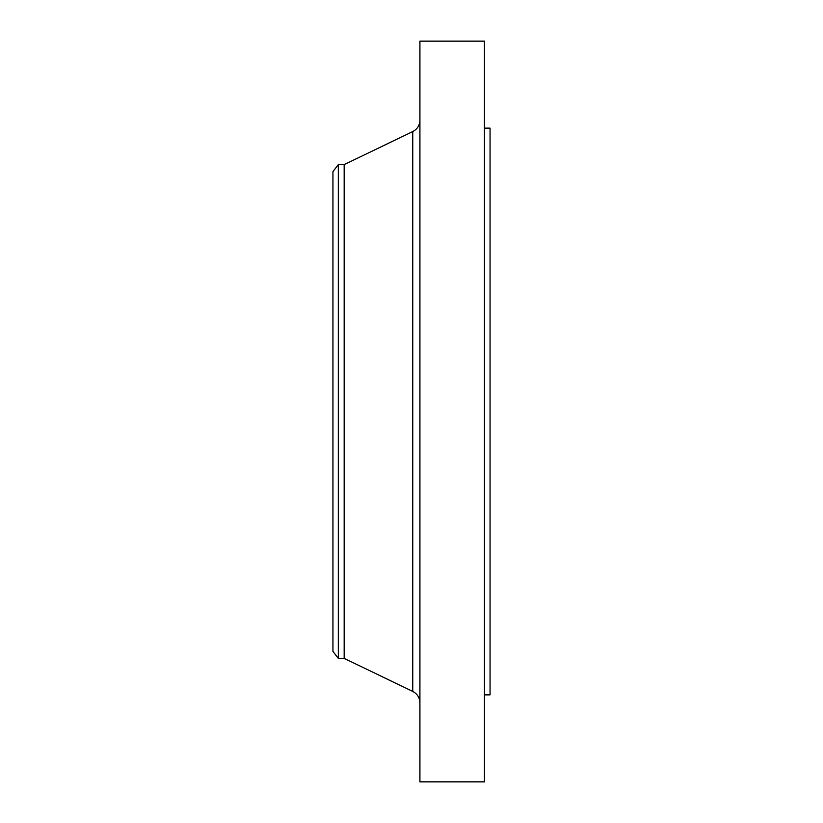 <?xml version="1.0" encoding="UTF-8"?>
<svg xmlns="http://www.w3.org/2000/svg" width="823" height="823" viewBox="0 0 823 823"><rect width="100%" height="100%" fill="white"/><g stroke="black" fill="none" stroke-linecap="round" stroke-linejoin="round"><path stroke-width="1.23" d="M338.325 658.4L338.325 164.6L332.945 171.616L332.945 651.384L338.325 658.4L344.168 658.4L412.765 691.433L412.765 131.567C417.333 129.149 419.709 125.353 419.915 120.189M338.325 164.6L344.168 164.6L344.168 658.4M419.915 411.5L419.915 781.85L484.449 781.85L484.449 41.15L419.915 41.15L419.915 411.5M484.449 128.131L490.055 128.131L490.055 694.869L484.449 694.869M344.168 164.6L412.765 131.567M412.765 691.433C417.333 693.851 419.709 697.647 419.915 702.811"/></g></svg>
